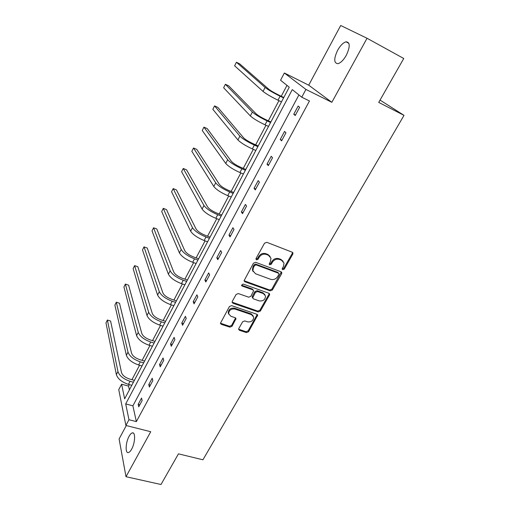 <?xml version="1.0" encoding="UTF-8"?>
<svg xmlns="http://www.w3.org/2000/svg" width="510" height="510" viewBox="0 0 510 510"><rect width="100%" height="100%" fill="white"/><g stroke="black" fill="none" stroke-linecap="round" stroke-linejoin="round"><path stroke-width="0.76" d="M282.763 269.694L284.287 269.082L292.797 254.158L292.982 253.081L292.217 252.201L266.781 242.314L264.537 243.2L256.071 258.468L255.944 259.169L256.524 259.845L258.079 259.227L259.169 257.263C260.992 254.598 263.364 253.655 266.284 254.433L268.419 255.242L270.995 258.232L270.408 261.509L269.191 264.161L269.752 264.811L271.294 264.193L272.385 262.255C274.202 259.615 276.554 258.678 279.429 259.443L281.533 260.24L284.025 263.103L283.439 266.43L282.342 268.356L282.215 269.076L282.763 269.694M282.24 268.917L283.764 268.305L292.255 253.406L292.434 252.31M256.045 259.074L257.601 258.455L258.685 256.498L259.169 257.263M269.248 264.033L270.791 263.421L271.881 261.483L272.385 262.255M129.062 436.343C130.203 434.271 131.306 433.111 132.377 432.875C135.634 431.881 135.195 442.967 131.644 449.163C130.503 451.21 129.406 452.344 128.354 452.574C125.052 453.473 125.594 442.412 129.062 436.343M337.601 50.324C340.342 45.498 343.153 42.661 346.029 41.807C350.166 42.196 350.262 46.678 346.322 55.258C343.549 60.072 340.756 62.877 337.939 63.673C333.82 63.234 333.712 58.777 337.601 50.324M126.282 425.557L119.098 438.963L126.002 476.71L160.994 484.5L178.462 453.849L202.923 459.797L404.022 115.362L378.726 102.402L403.748 58.491L367.047 38.269L340.706 25.5L308.716 85.183L284.351 72.994L305.923 89.428L301.761 97.2L292.281 89.613L125.702 403.92L128.973 419.717L125.893 425.461L118.753 389.665L121.616 384.196L124.65 398.839L289.246 87.191L280.564 80.242L284.351 72.994M238.814 328.51L238.642 329.371L239.458 330.295L246.451 332.59L248.574 331.723L257.677 315.174L256.874 314.275L231.616 305.643L229.436 306.523L220.397 323.34L221.251 324.322L229.876 327.152L232.031 326.279L235.99 318.661L235.161 317.711L230.89 316.283L228.639 313.688C229.022 310.156 231.119 308.607 234.925 309.041L251.551 314.695L253.706 317.131C253.381 320.662 251.309 322.237 247.497 321.848L244.755 320.924L242.607 321.797L238.814 328.51M308.716 85.183L331.838 102.306L367.047 38.269M331.838 102.306L305.923 89.428M298.917 94.924L132.893 405.82L136.361 421.604L309.468 100.98L301.761 97.2M136.361 421.604L128.973 419.717M126.002 476.71L150.737 431.721L125.893 425.461M270.211 290.859L272.372 289.986L281.647 273.717L281.832 272.691L281.055 271.804L255.669 262.318L253.444 263.205L244.041 280.78L244.876 281.756L270.211 290.859L269.72 290.043L271.875 289.176L281.322 271.938M269.452 295.105L260.355 311.062L258.213 311.929L232.942 303.252L232.101 302.271L232.279 301.391L236.13 294.442L238.323 293.562L248.682 297.19L250.856 296.316L253.623 290.776L252.807 289.833L242.014 285.995L241.428 285.313L243.091 284.044L268.846 293.25L269.637 294.142L269.452 295.105L268.968 294.289L259.89 310.22L260.355 311.062M404.022 115.362L380.039 100.094M286.983 85.38L281.246 96.269M278.932 100.661L268.324 120.806M265.978 125.256L255.663 144.834M253.291 149.341L243.264 168.37M240.86 172.928L231.119 191.428M228.69 196.038L219.211 214.022M216.763 218.682L207.544 236.175M205.071 240.873L196.108 257.881M193.609 262.624L184.894 279.174M182.376 283.949L173.897 300.052M171.36 304.865L163.104 320.529M160.554 325.374L152.522 340.616M149.953 345.5L142.137 360.334M139.549 365.243L131.943 379.682M129.342 384.617L128.558 386.108L129.387 389.863M128.558 386.108L121.616 384.196M132.893 405.82L125.702 403.92M138.184 404.366L141.55 398.081L142.137 400.522L138.752 406.821L138.184 404.366L139.836 404.806M148.761 384.636L152.197 378.235L152.834 380.607L149.385 387.026L148.761 384.636L150.418 385.101M159.547 364.529L163.047 357.994L163.742 360.296L160.223 366.849L159.547 364.529L161.211 365.013M170.544 344.014L174.114 337.359L174.873 339.583L171.277 346.264L170.544 344.014L172.214 344.531M181.764 323.098L185.404 316.308L186.22 318.45L182.561 325.272L181.764 323.098L183.434 323.64M193.201 301.761L196.917 294.831L197.803 296.897L194.061 303.852L193.201 301.761L194.884 302.328M204.88 279.99L208.673 272.914L209.616 274.896L205.804 281.992L204.88 279.99L206.563 280.583M216.795 257.767L220.664 250.55L221.678 252.437L217.789 259.686L216.795 257.767L218.484 258.391M228.958 235.091L232.911 227.721L233.994 229.513L230.023 236.914L228.958 235.091L230.647 235.741M241.377 211.93L245.412 204.408L246.572 206.104L242.511 213.658L241.377 211.93L243.072 212.613M254.056 188.286L258.175 180.597L259.418 182.191L255.268 189.911L254.056 188.286L255.759 189M267.004 164.131L271.218 156.277L272.538 157.762L268.298 165.648L267.004 164.131L268.713 164.877M280.239 139.453L284.542 131.427L285.944 132.798L281.616 140.862L280.239 139.453L281.953 140.237M293.76 114.234L298.159 106.035L299.65 107.285L295.226 115.528L293.76 114.234L295.481 115.05M283.158 261.356L281.01 259.475L281.533 260.24M271.881 261.483C273.691 258.851 276.037 257.913 278.913 258.672L281.01 259.475M270.147 256.453L267.922 254.484L268.419 255.242M258.685 256.498C260.502 253.833 262.873 252.89 265.793 253.668L267.922 254.484M244.035 280.729L269.72 290.043M278.836 274.52L278.964 273.813L278.415 273.188L256.141 264.894L254.586 265.512L253.444 267.565L252.864 270.676L255.504 273.755L270.714 279.333C273.57 280.054 275.897 279.123 277.689 276.535L278.836 274.52M278.632 273.296L277.905 272.397L278.415 273.188M253.145 271.594L252.399 269.886L252.979 266.781L254.114 264.728L255.663 264.116L277.905 272.397M232.088 302.169L257.748 311.081L259.89 310.22M253.228 290.082L252.342 289.017L241.568 285.179L242.014 285.995M259.284 300.906C263.173 301.321 265.257 299.695 265.551 296.036L263.421 293.613L257.588 291.535L255.408 292.415L252.648 297.929L253.457 298.866L259.284 300.906M264.9 294.64L262.943 292.797L263.421 293.613M252.635 297.84L252.189 297.107L252.367 296.176L254.943 291.592L257.116 290.719L262.943 292.797M268.968 294.289L269.159 293.409M253.132 315.805L251.105 313.848L251.551 314.695M228.741 314.147L228.225 312.828C228.607 309.302 230.705 307.759 234.504 308.193L251.105 313.848M220.39 323.187L229.468 326.279L231.616 325.405L235.582 317.94M238.629 329.205L246.011 331.717L248.134 330.85L257.231 314.453M283.802 97.506L278.747 95.058C274.112 92.75 270.797 90.805 268.795 89.237L239.732 63.877L236.404 62.239L265.111 87.446C268.094 89.805 273.086 92.724 280.086 96.211L283.592 97.907M236.404 62.239L234.625 65.803L263.045 91.424C266.01 93.808 270.988 96.734 277.982 100.202L281.488 101.885M270.867 121.992L265.831 119.646C261.216 117.415 257.952 115.451 256.045 113.749L228.697 85.852L225.382 84.277L252.367 112.034C255.217 114.584 260.119 117.536 267.087 120.908L270.58 122.534M225.382 84.277L223.635 87.771L250.353 115.929C253.177 118.505 258.066 121.469 265.028 124.816L268.521 126.429M258.207 145.968L253.177 143.724C248.587 141.563 245.38 139.581 243.563 137.764L217.866 107.425L214.557 105.901L239.898 136.119C242.607 138.847 247.426 141.837 254.362 145.089L257.843 146.644M214.557 105.901L212.842 109.331L237.921 139.931C240.605 142.685 245.418 145.681 252.348 148.92L255.829 150.463M245.801 169.454L240.784 167.305C236.213 165.221 233.064 163.213 231.336 161.281L207.226 128.603L203.93 127.143L227.677 159.713C230.252 162.607 234.995 165.629 241.893 168.778L245.374 170.263M203.93 127.143L202.247 130.509L225.739 163.449C228.295 166.375 233.025 169.397 239.923 172.527L243.397 174.006M233.644 192.468L228.646 190.409C224.094 188.394 220.996 186.367 219.351 184.327L196.784 149.404L193.494 147.996L215.704 182.822C218.152 185.889 222.813 188.936 229.685 191.977L233.153 193.405M193.494 147.996L191.837 151.304L213.811 186.481C216.24 189.573 220.887 192.627 227.753 195.655L231.215 197.064M221.735 215.022L216.75 213.052C212.217 211.102 209.17 209.062 207.608 206.913L186.526 169.83L183.243 168.478L203.974 205.473C206.301 208.692 210.879 211.771 217.719 214.71L221.174 216.074M183.243 168.478L181.617 171.723L202.113 209.062C204.421 212.307 208.992 215.392 215.826 218.312L219.281 219.663M210.056 237.124L205.09 235.244C200.577 233.357 197.58 231.298 196.101 229.054L176.447 189.898L173.177 188.598L192.474 227.677C194.68 231.043 199.187 234.154 205.995 236.991L209.444 238.291M173.177 188.598L171.577 191.785L190.651 231.189C192.844 234.587 197.338 237.698 204.14 240.522L207.583 241.81M198.613 258.793L193.66 256.995C189.172 255.172 186.22 253.094 184.811 250.754L166.547 209.616L163.283 208.36L181.203 249.441C183.294 252.954 187.731 256.084 194.501 258.831L197.937 260.074M163.283 208.36L161.715 211.497L179.412 252.883C181.49 256.428 185.914 259.558 192.678 262.287L196.114 263.523M187.393 280.041L182.452 278.32C177.984 276.567 175.083 274.469 173.751 272.04L156.812 228.99L153.561 227.785L170.149 270.778C172.131 274.431 176.492 277.587 183.237 280.239L186.66 281.424M153.561 227.785L152.025 230.864L168.396 274.157C170.359 277.835 174.713 280.991 181.452 283.63L184.875 284.809M176.383 300.881L171.462 299.236C167.012 297.54 164.163 295.43 162.894 292.912L147.25 248.032L144.011 246.872L159.305 291.707C161.185 295.494 165.476 298.669 172.182 301.231L175.599 302.366M144.011 246.872L142.494 249.9L157.59 295.022C159.451 298.834 163.729 302.009 170.436 304.559L173.846 305.688M165.591 321.319L160.682 319.751C156.258 318.112 153.446 315.99 152.248 313.389L137.853 266.749L134.621 265.633L148.671 312.235C150.45 316.149 154.67 319.343 161.351 321.823L164.749 322.906M134.621 265.633L133.135 268.611L146.988 315.492C148.748 319.426 152.962 322.62 159.63 325.087L163.034 326.158M154.995 341.375L150.106 339.883C145.701 338.296 142.934 336.16 141.805 333.476L128.616 285.154L125.39 284.076L138.242 332.38C139.918 336.415 144.075 339.628 150.718 342.019L154.109 343.051M125.39 284.076L123.93 287.002L136.584 335.574C138.248 339.628 142.398 342.841 149.035 345.219L152.426 346.245M144.604 361.054L139.727 359.626C135.348 358.096 132.619 355.948 131.554 353.188L119.525 303.246L116.318 302.213L128.004 352.142C129.585 356.292 133.677 359.524 140.288 361.839L143.667 362.82M116.318 302.213L114.877 305.088L126.378 355.279C127.946 359.448 132.033 362.68 138.637 364.981L142.016 365.957M134.404 380.371L129.54 379.013C125.186 377.527 122.502 375.373 121.495 372.542L110.593 321.032L107.393 320.044L117.957 371.541C119.442 375.8 123.477 379.051 130.056 381.282L133.422 382.219M107.393 320.044L105.978 322.875L116.363 374.614C117.835 378.898 121.858 382.143 128.431 384.368L131.797 385.299M283.764 268.305L284.287 269.082M257.601 258.455L258.079 259.227M270.791 263.421L271.294 264.193M278.913 258.672L279.429 259.443M265.793 253.668L266.284 254.433M292.255 253.406L292.797 254.158M244.43 280.953L244.876 281.756M281.131 272.926L281.647 273.717M271.875 289.176L272.372 289.986M255.663 264.116L256.141 264.894M254.114 264.728L254.586 265.512M252.979 266.781L253.444 267.565M257.748 311.081L258.213 311.929M232.522 302.411L232.942 303.252M252.342 289.017L252.807 289.833M257.116 290.719L257.588 291.535M254.943 291.592L255.408 292.415M252.367 296.176L252.826 297.005M234.504 308.193L234.925 309.041M235.397 318.667L235.818 319.528M231.616 325.405L232.031 326.279M229.468 326.279L229.876 327.152M220.855 323.448L221.251 324.322M257.034 315.231L257.493 316.079M248.134 330.85L248.574 331.723M246.011 331.717L246.451 332.59M239.031 329.422L239.458 330.295M280.086 96.211L277.982 100.202M265.111 87.446L263.045 91.424M267.087 120.908L265.028 124.816M252.367 112.034L250.353 115.929M254.362 145.089L252.348 148.92M239.898 136.119L237.921 139.931M241.893 168.778L239.923 172.527M227.677 159.713L225.739 163.449M229.685 191.977L227.753 195.655M215.704 182.822L213.811 186.481M217.719 214.71L215.826 218.312M203.974 205.473L202.113 209.062M205.995 236.991L204.14 240.522M192.474 227.677L190.651 231.189M194.501 258.831L192.678 262.287M181.203 249.441L179.412 252.883M183.237 280.239L181.452 283.63M170.149 270.778L168.396 274.157M172.182 301.231L170.436 304.559M159.305 291.707L157.59 295.022M161.351 321.823L159.63 325.087M148.671 312.235L146.988 315.492M150.718 342.019L149.035 345.219M138.242 332.38L136.584 335.574M140.288 361.839L138.637 364.981M128.004 352.142L126.378 355.279M130.056 381.282L128.431 384.368M117.957 371.541L116.363 374.614M132.377 432.875L133.422 433.137M346.029 41.807L348.885 43.356M292.44 252.329L292.982 253.081M281.348 271.957L281.832 272.691M252.399 269.886L252.864 270.676M252.189 297.107L252.648 297.929M269.223 293.46L269.637 294.142M228.225 312.828L228.639 313.688M235.684 318.036L235.99 318.661M257.333 314.536L257.677 315.174"/></g></svg>

